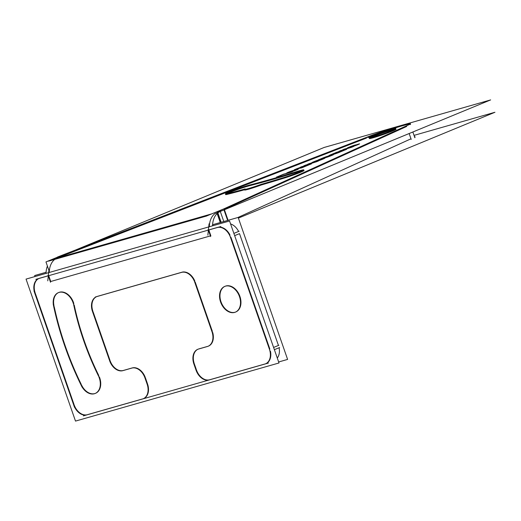 <?xml version="1.0" encoding="UTF-8"?>
<svg xmlns="http://www.w3.org/2000/svg" width="521" height="521" viewBox="0 0 521 521"><rect width="100%" height="100%" fill="white"/><g stroke="black" fill="none" stroke-linecap="round" stroke-linejoin="round"><path stroke-width="0.78" d="M239.504 233.636L278.442 345.449L239.504 233.636L234.658 235.635L239.504 233.636M279.08 347.748A13.103 9.222 67.6 0 1 277.283 358.025A13.103 9.222 67.6 0 0 279.08 347.748M230.588 223.939A13.103 9.222 67.6 0 1 238.585 231.454A13.103 9.222 67.6 0 0 230.588 223.939M235.557 312.072A13.924 9.795 67.6 0 1 221.008 301.815A13.924 9.795 67.6 0 1 224.942 286.335M225.15 286.244A13.924 9.795 67.6 0 1 239.914 296.416A13.924 9.795 67.6 0 1 235.772 311.988M229.976 235.004A13.103 9.222 -112.4 0 0 217.7 227.371L208.804 229.911L217.7 227.371A13.103 9.222 -112.4 0 1 229.976 235.004M230.894 237.185L269.832 349.005L230.894 237.185M265.938 363.658A13.103 9.222 -112.4 0 0 270.471 351.297A13.103 9.222 -112.4 0 1 265.241 363.899A13.103 9.222 -112.4 0 0 265.723 363.743M264.668 364.062L209.956 379.685L264.668 364.062M196.456 369.962A13.103 9.222 -112.4 0 0 209.65 379.776A13.103 9.222 -112.4 0 1 196.456 369.962M196.241 369.35L194.515 364.387L196.241 369.35M197.993 349.22A13.103 9.222 -112.4 0 0 194.307 363.782A13.103 9.222 -112.4 0 1 198.123 349.161M207.221 346.511L198.898 348.888L207.221 346.511M208.27 346.185A13.103 9.222 67.6 0 1 207.788 346.348A13.103 9.222 67.6 0 0 212.698 332.45A13.103 9.222 67.6 0 1 208.485 346.107M195.173 282.024L212.379 331.447L195.173 282.024M181.972 272.209A13.103 9.222 67.6 0 1 194.802 281.047A13.103 9.222 67.6 0 0 181.972 272.209L97.479 296.345L181.972 272.209M97.479 296.345A13.103 9.222 67.6 0 0 92.888 311.239A13.103 9.222 67.6 0 1 96.574 296.677M109.885 360.057L93.096 311.845L109.885 360.057M123.295 370.477A13.103 9.222 67.6 0 1 110.094 360.662A13.103 9.222 67.6 0 0 123.295 370.477M132.191 367.937L123.594 370.392L132.191 367.937M145.164 377.145A13.103 9.222 -112.4 0 0 132.542 367.846A13.103 9.222 -112.4 0 1 145.164 377.145M147.534 383.931L145.385 377.751L147.534 383.931M143.64 398.585A13.103 9.222 -112.4 0 0 147.736 384.544A13.103 9.222 -112.4 0 1 142.943 398.825A13.103 9.222 -112.4 0 0 143.425 398.669M142.37 398.988L87.658 414.612L142.37 398.988M74.158 404.882A13.103 9.222 -112.4 0 0 87.352 414.703A13.103 9.222 -112.4 0 1 74.158 404.882M73.943 404.276L35.428 293.675L73.943 404.276M38.906 278.501A13.103 9.222 -112.4 0 0 35.22 293.069A13.103 9.222 -112.4 0 1 39.811 278.168L48.264 275.759L39.811 278.168M50.745 281.496L48.72 275.681L50.745 281.496L209.963 236.033L50.745 281.496M210.849 235.779L208.823 229.956L210.849 235.779M81.348 384.596A243.248 171.149 67.6 0 1 54.177 306.569A243.248 171.149 67.6 0 0 81.348 384.596M95.343 393.394A13.924 9.795 67.6 0 1 81.732 385.377A13.924 9.795 67.6 0 0 95.923 393.147A13.924 9.795 67.6 0 0 99.368 376.872A13.924 9.795 67.6 0 1 95.558 393.309M98.762 375.504A215.407 151.559 67.6 0 1 74.197 304.967A215.407 151.559 67.6 0 0 98.762 375.504M58.788 292.476A13.924 9.795 67.6 0 1 73.832 303.548A13.924 9.795 67.6 0 0 60.703 291.988A13.924 9.795 67.6 0 0 53.995 305.723A13.924 9.795 67.6 0 1 58.573 292.568M209.481 224.597A19.329 13.689 74.1 0 0 209.351 226.752A19.329 13.689 74.1 0 1 209.481 224.597A19.329 13.689 74.1 0 1 214.899 213.643A19.329 13.689 74.1 0 0 209.481 224.597M409.154 133.532L410.991 138.801L237.85 217.518L410.991 138.801L409.154 133.532L411.206 139.413M414.573 136.912A29.482 1.667 -19.2 0 0 414.846 136.535L415.055 137.14M217.198 212.314L220.168 211.09L217.198 212.314M227.657 220.429L223.991 209.917L227.657 220.429M49.378 270.314A19.329 13.689 74.1 0 0 49.254 272.47A19.329 13.689 74.1 0 1 49.378 270.314A19.329 13.689 74.1 0 1 54.796 259.367A19.329 13.689 74.1 0 0 49.378 270.314M224.29 209.37L406.693 126.447L224.29 209.37M409.916 124.057A29.482 1.667 -19.2 0 0 367.78 137.557A29.482 1.667 -19.2 0 1 397.816 127.144A29.482 1.667 -19.2 0 1 410.268 124.558A29.482 1.667 -19.2 0 0 410.541 124.18M211.721 213.877L57.095 258.038L366.543 138.039L57.095 258.038L211.721 213.877L53.897 258.95M370.424 137.811A14.087 0.795 160.8 0 1 373.134 136.606A14.087 0.795 160.8 0 1 394.762 129.332M395.999 129.241A14.087 0.795 160.8 0 1 392.261 131.142A14.087 0.795 160.8 0 1 377.829 136.352A14.087 0.795 160.8 0 1 369.396 138.508M304.01 170.478A14.087 0.795 160.8 0 1 297.524 173.473A14.087 0.795 160.8 0 1 284.16 178.117A14.087 0.795 160.8 0 0 302.141 171.578A14.087 0.795 160.8 0 0 297.771 171.95A14.087 0.795 160.8 0 1 302.773 170.569M283.645 178.28A197.55 11.182 160.8 0 1 261.405 184.962A14.087 0.795 160.8 0 1 244.577 190.002A14.087 0.795 160.8 0 1 244.942 189.664A14.087 0.795 160.8 0 0 261.405 184.962A197.55 11.182 160.8 0 0 283.645 178.28M244.499 189.781A197.55 11.182 160.8 0 1 227.885 194.203A197.55 11.182 160.8 0 0 244.499 189.781M226.648 193.832A14.087 0.795 160.8 0 1 237.622 189.514A14.087 0.795 160.8 0 1 249.969 185.6A14.087 0.795 160.8 0 0 231.76 191.676A14.087 0.795 160.8 0 0 227.547 194.287A14.087 0.795 160.8 0 1 225.626 194.535M297.048 172.171A169.377 9.586 160.8 0 1 250.412 185.489A169.377 9.586 160.8 0 0 297.048 172.171M355.53 145.47L354.794 145.73M356.032 145.287L355.537 145.476L356.032 145.287M357.217 144.805L356.462 145.118L357.217 144.805M357.445 144.571L357.054 144.675M352.834 146.264L353.277 146.088L352.834 146.264M351.74 146.675L352.189 146.505L351.74 146.675M350.268 147.189L351.089 146.902L350.268 147.189M348.992 147.612L349.611 147.41L348.992 147.612M347.937 147.925L348.66 147.717L347.937 147.925M347.481 148.01L347.82 147.951L347.481 148.003M347.781 147.736L348.49 147.423L347.781 147.736M349.923 146.831L348.49 147.423L349.923 146.831M352.476 145.873L351.011 146.408L352.476 145.873M354.827 145.112L353.954 145.385L354.827 145.112M353.889 145.509L354.892 145.092L353.889 145.509M353.069 145.776L351.968 146.16L353.069 145.776M351.056 146.505L349.624 147.098L351.056 146.505M349.096 147.339L349.624 147.098L349.096 147.339M349.135 147.443L349.721 147.274M349.571 147.319L349.174 147.43L349.571 147.319M351.284 146.733L350.913 146.87L351.284 146.733M352.196 146.394L351.825 146.538L352.196 146.394M353.538 145.847L354.443 145.496L353.538 145.847M355.543 145.092L357.015 144.577L355.543 145.092M357.953 144.291L357.015 144.577L357.953 144.291M359.288 143.933L358.708 144.07L359.288 143.933M357.881 144.682L358.298 144.506L357.881 144.682M356.683 145.151L357.243 144.936L356.683 145.151M355.569 145.554L356.266 145.307L355.569 145.554M354.202 146.023L354.808 145.821L354.202 146.023M353.147 146.368L353.583 146.225L353.147 146.368M339.34 151.194L343.736 150.256L339.34 151.194M340.78 150.602L350.288 147.567L340.78 150.602M343.287 149.566L350.086 147.625L343.287 149.566M344.361 149.123L353.205 146.603L344.361 149.123M351.714 147.222L353.258 146.583L351.714 147.222M341.073 150.608L351.571 147.274L341.073 150.608M346.224 149.481L341.008 150.628L346.224 149.481M344.7 150.113L346.263 149.468L344.7 150.113M335.758 152.679L344.596 150.152L335.758 152.679M336.833 152.23L343.834 150.23L336.833 152.23M332.743 154.47L333.127 154.353M331.148 155.004L329.324 155.532M329.878 155.382L330.49 155.206L329.878 155.382M330.014 155.043L334.319 153.265L330.014 155.043M343.157 150.745L334.319 153.265L343.157 150.745M339.23 152.373L343.215 150.725L339.23 152.373M338.031 152.848L338.591 152.627L338.031 152.848M336.918 153.252L337.621 152.998L336.918 153.252M335.55 153.721L336.156 153.513L335.55 153.721M334.938 153.923L333.303 154.398M333.857 154.242L334.274 154.125L333.857 154.242M320.916 158.918L319.08 159.556L320.936 158.951M320.154 159.113L319.184 159.511L320.154 159.113M322.271 158.221L333.049 154.887L328.152 156.079L320.135 159.113M332.483 155.147L332.912 154.958L332.483 155.147M331.161 155.701L332.066 155.33L331.161 155.701M330.073 156.131L330.522 155.955L330.073 156.131M328.985 156.541L329.435 156.378L328.985 156.541M327.514 157.062L328.334 156.775L327.514 157.062M326.4 157.427L326.856 157.283L326.4 157.427M325.28 157.778L325.736 157.642L325.28 157.778M322.33 158.625L324.603 157.98L322.33 158.625M321.418 158.866L321.874 158.749L321.418 158.866M312.151 162.585L312.874 162.396L312.151 162.578M312.45 162.318L313.16 161.998L312.45 162.318M314.775 161.334L313.16 161.998L314.775 161.334M316.957 160.507L318.429 159.993L316.957 160.507M319.542 159.628L320.669 159.283L319.542 159.628M323.508 158.475L320.669 159.283L323.508 158.475M324.674 158.208L324.277 158.28L324.674 158.208M323.873 158.697L324.303 158.508L323.873 158.697M322.369 159.328L323.456 158.879L322.369 159.328M321.288 159.758L321.731 159.582L321.288 159.758M320.194 160.168L320.643 159.999L320.194 160.168M318.559 160.742L319.542 160.403L318.559 160.742M317.269 161.145L318.233 160.852L317.269 161.145M318.351 160.696L317.335 161.119L318.351 160.696M319.738 160.227L319.249 160.409L319.738 160.227M320.649 159.888L320.278 160.032L320.649 159.888M322.375 159.179L321.183 159.673L322.375 159.179M323.027 158.892L322.688 159.048L323.027 158.892M322.434 158.918L319.594 159.726L322.434 158.918M318.657 160.019L319.594 159.726L318.657 160.019M316.814 160.657L317.732 160.331L316.814 160.657M314.293 161.673L315.908 161.009L314.293 161.673M312.965 162.37L313.994 161.94L312.965 162.37M304.192 165.698L308.588 164.753L304.192 165.698M305.625 165.105L315.14 162.07L305.625 165.105M308.139 164.069L314.931 162.129L308.139 164.069M309.214 163.627L318.051 161.1L309.214 163.627M316.566 161.725L318.11 161.087L316.566 161.725M305.925 165.111L316.416 161.777L305.925 165.111M311.076 163.978L305.853 165.131L311.076 163.978M309.552 164.616L311.115 163.972L309.552 164.616M300.604 167.176L309.441 164.656L300.604 167.176M301.679 166.733L308.686 164.734L301.679 166.733M303.144 166.635L308.009 165.248L303.144 166.635M302.024 167.723L308.067 165.229L302.024 167.723M301.021 168.016L301.913 167.762L301.021 168.016M306.224 165.867L301.073 167.99L306.224 165.867M303.196 166.733L306.166 165.886L303.196 166.733M302.362 167.163L302.825 166.961L302.362 167.163M301.399 167.573L301.946 167.345L301.399 167.573M300.252 168.023L300.76 167.827L300.252 168.023M298.807 168.557L299.738 168.218L298.807 168.557M297.621 168.967L298.253 168.752L297.621 168.967M296.123 169.449L296.846 169.221L296.123 169.449M295.257 169.703L295.733 169.572L295.257 169.703M294.612 169.846L295.088 169.748L294.612 169.846M295.407 169.325L296.482 168.882L295.407 169.325M297.569 168.452L299.028 167.925L297.569 168.452M300.324 167.482L299.028 167.925L300.324 167.482M300.448 167.534L301.444 167.124L300.448 167.534M299.249 167.931L300.285 167.593L299.249 167.931M297.426 168.609L296.351 169.051L297.426 168.609M295.824 169.292L296.351 169.051L295.824 169.292M296.254 169.305L296.638 169.201M298.956 168.42L298.585 168.557L298.956 168.42M299.868 168.075L299.497 168.218L299.868 168.075M301.053 167.593L300.402 167.86L301.053 167.593M301.718 167.293L301.366 167.456L301.718 167.293M297.348 169.312L286.837 172.952L297.348 169.312M298.129 169.156L297.732 169.227L298.129 169.156M297.1 169.748L297.791 169.442L297.1 169.748M295.908 170.224L296.794 169.879L295.908 170.224M294.652 170.686L295.446 170.4L294.652 170.686M293.44 171.116L293.779 170.999L293.44 171.116M292.541 171.416L290.698 172.002M288.647 172.594L289.787 172.269L288.647 172.594M291.259 172.164L292.281 171.741L291.259 172.164M283.45 174.398L291.154 172.197L283.45 174.398L278.123 176.599L283.45 174.398M276.931 176.945L278.012 176.632L276.931 176.945M283.391 174.281L276.983 176.919L283.391 174.281L292.229 171.754L283.391 174.281M341.001 151.494L337.81 152.816L341.001 151.494M338.357 152.256L334.944 153.656L338.357 152.256M334.619 153.864L334.944 153.656L334.593 153.819M336.885 153.174L334.996 153.773M334.834 153.838L338.136 152.692M333.095 154.249L337.165 152.594L330.62 154.952M333.596 154.066L333.101 154.255L333.596 154.066M337.217 152.575L334.02 153.897L337.217 152.575M324.466 157.616L322.733 158.215L324.466 157.616M323.606 157.974L324.576 157.576L323.606 157.974M322.414 158.397L323.391 158.058L322.414 158.397M323.007 158.293L322.636 158.384L323.007 158.293M325.736 157.518L323.352 158.202L325.736 157.518M326.68 157.231L326.296 157.349L326.68 157.231M327.611 156.932L327.234 157.055L327.611 156.932M328.53 156.606L328.152 156.736L328.53 156.606M329.441 156.261L329.064 156.404L329.441 156.261M330.985 155.629L329.969 156.046L330.985 155.629M331.636 155.336L331.297 155.492L331.636 155.336M331.043 155.369L328.204 156.176L331.043 155.369M327.266 156.469L328.204 156.176L327.266 156.469M325.423 157.108L326.341 156.775L325.423 157.108M323.079 158.052L324.518 157.459L323.079 158.052M295.492 169.937L296.853 169.657L295.492 169.937M292.854 170.712L290.998 171.331L292.854 170.712M290.086 171.663L288.999 172.086L290.086 171.663M288.289 172.399L288.999 172.086L288.289 172.399M288.517 172.49L288.133 172.516L288.517 172.49M289.22 172.314L288.582 172.477L289.22 172.314M290.438 171.969L289.787 172.158L290.438 171.969M291.929 171.526L291.219 171.741L291.929 171.526M293.72 170.934L292.359 171.389L293.72 170.934M294.684 170.595L294.267 170.745L294.684 170.595M295.869 170.139L295.14 170.419L295.869 170.139M296.677 169.781L296.123 170.028L296.677 169.781M46.089 272.281L34.66 275.544L35.005 276.54M212.594 224.733L238.162 217.426L287.612 359.418L278.657 361.978M239.758 297.426A13.924 9.795 -112.4 0 0 224.727 286.42A13.924 9.795 -112.4 0 0 220.891 302.812M220.318 301.164A13.924 9.795 -112.4 0 0 235.349 312.164A13.924 9.795 -112.4 0 0 239.178 295.778M26.05 279.1L75.499 421.092L279.002 362.974L229.553 220.982L26.05 279.1M53.227 304.264A243.248 171.149 -112.4 0 0 82.064 387.07M80.944 384.758A13.924 9.795 -112.4 0 0 95.135 393.485A13.924 9.795 -112.4 0 0 97.935 374.905M73.468 303.697A215.407 151.559 -112.4 0 0 99.003 377.022M73.93 305.983A13.924 9.795 -112.4 0 0 58.365 292.652A13.924 9.795 -112.4 0 0 53.774 306.739M230.673 237.973A13.103 9.222 -112.4 0 0 216.84 227.684M233.877 233.395L239.152 231.22M229.696 235.121L270.191 351.415M274.378 349.689L279.647 347.514M264.375 364.186A13.103 9.222 -112.4 0 0 265.515 363.834A13.103 9.222 -112.4 0 0 269.188 348.575M268.38 363.059L83.373 415.888L268.38 363.059M195.831 369.526A13.103 9.222 -112.4 0 0 209.663 379.809M193.669 363.345L196.241 370.744M198.918 348.953A13.103 9.222 -112.4 0 0 197.778 349.304A13.103 9.222 -112.4 0 0 194.105 364.563M207.807 346.393L198.032 349.187M211.734 331.017A13.103 9.222 67.6 0 1 208.061 346.276A13.103 9.222 67.6 0 1 206.922 346.628M194.405 281.216L212.301 332.613M181.119 272.529A13.103 9.222 67.6 0 1 194.952 282.812M95.363 296.996L183.242 271.903M92.686 312.02A13.103 9.222 67.6 0 1 96.359 296.755A13.103 9.222 67.6 0 1 97.499 296.403M110.016 361.821L92.119 310.425M123.301 370.509A13.103 9.222 67.6 0 1 109.469 360.226M132.204 367.989L122.428 370.776M145.164 378.539A13.103 9.222 -112.4 0 0 131.331 368.249M147.326 384.713L144.747 377.321M146.889 383.502A13.103 9.222 67.6 0 1 143.216 398.76A13.103 9.222 67.6 0 1 142.077 399.112M73.533 404.446A13.103 9.222 -112.4 0 0 87.365 414.736M74.51 407.298L34.015 291.005M39.83 278.234A13.103 9.222 -112.4 0 0 38.691 278.585A13.103 9.222 -112.4 0 0 35.018 293.844M35.825 279.36L220.832 226.531L35.825 279.36M210.634 236.56L208.166 229.474M212.568 225.274L213.356 225.606M209.071 223.796L207.866 235.147M238.397 218.104L494.95 112.269L414.403 135.271M217.146 213.551L220.272 222.539M216.56 211.884L224.082 208.778L228.094 220.305M206.075 216.208L217.413 211.533L217.628 212.151M217.889 212.9L221.158 222.285M46.05 273.388A19.329 13.689 -105.9 0 1 47.411 266.062M220.735 211.259L220.826 211.233A19.329 13.689 -105.9 0 0 212.555 225.834M74.985 250.249L324.14 147.463L74.985 250.249L324.14 147.463L74.985 250.249L324.14 147.463L490.645 99.908L215.101 213.584L490.645 99.908L324.14 147.463L490.645 99.908L215.101 213.584L490.645 99.908L324.14 147.463L490.645 99.908L215.101 213.584M48.596 261.138L206.42 216.065M63.979 254.502L56.463 257.602L56.678 258.221M373.648 134.594L57.479 257.029M366.335 137.433A29.482 1.667 160.8 0 1 395.003 127.345A29.482 1.667 160.8 0 1 410.333 123.568A29.482 1.667 160.8 0 1 405.69 126.193M410.138 124.174L219.999 210.614L220.272 211.396M220.292 211.448L223.802 221.529M412.86 132.002L414.859 137.746M57.31 257.25L45.972 261.933L49.287 271.448M48.974 269.52L47.769 280.865M50.537 282.284L48.069 275.199M373.524 135.753A14.087 0.795 -19.2 0 0 369.181 137.902A14.087 0.795 -19.2 0 0 378.005 135.616A14.087 0.795 -19.2 0 0 392.613 130.302M391.447 130.784A14.087 0.795 -19.2 0 0 395.791 128.635A14.087 0.795 -19.2 0 0 386.966 130.921A14.087 0.795 -19.2 0 0 372.365 136.228M249.012 185.176A169.377 9.586 -19.2 0 0 298.696 170.986M250.197 184.883A14.087 0.795 -19.2 0 0 235.108 189.729A14.087 0.795 -19.2 0 0 225.411 193.923A14.087 0.795 -19.2 0 0 228.165 193.467M227.338 193.682A197.55 11.182 -19.2 0 0 245.137 188.941M244.883 188.96A14.087 0.795 -19.2 0 0 244.362 189.39A14.087 0.795 -19.2 0 0 261.776 184.134M260.734 184.486A197.55 11.182 -19.2 0 0 283.945 177.511M282.734 177.882A14.087 0.795 -19.2 0 0 296.683 173.102A14.087 0.795 -19.2 0 0 303.795 169.872A14.087 0.795 -19.2 0 0 296.833 171.565M354.645 145.743L352.724 146.531M356.787 144.994L354.977 145.685M357.745 144.584L355.823 145.379M357.927 144.467L357.061 144.884M357.934 144.402L357.569 144.662M357.159 144.63L358.116 144.408M355.765 145.079L357.608 144.499M354.801 145.45L356.911 144.695M354.13 145.717L355.941 145.033M353.173 146.134L355.094 145.339M352.007 146.577L354.098 145.763M350.835 147L353.088 146.167M349.33 147.508L352.02 146.577M348.243 147.853L350.522 147.111M347.442 148.055L349.259 147.534M347.273 148.036L348.087 147.899M347.956 147.632L347.26 148.023M348.816 147.274L347.448 147.879M350.346 146.648L348.061 147.593M351.512 146.206L349.415 147.02M353.062 145.652L350.418 146.616M354.547 145.183L351.877 146.069M355.42 144.923L353.427 145.541M353.394 145.704L355.315 144.91M352.522 145.939L354.365 145.359M351.356 146.362L353.681 145.554M350.535 146.701L352.483 145.952M349.2 147.267L351.48 146.329M348.79 147.476L349.923 146.955M348.829 147.521L349.2 147.261M349.278 147.423L348.796 147.456M351.239 146.759L349.116 147.476M352.15 146.421L350.04 147.176M352.978 146.082L351.037 146.831M353.961 145.665L352.033 146.46M354.964 145.287L353.017 146.036M356.117 144.871L353.863 145.704M357.621 144.363L354.931 145.294M358.474 144.122L356.488 144.734M359.145 143.939L357.51 144.408M359.607 143.842L358.383 144.148M358.806 144.291L359.503 143.907M358.155 144.571L359.288 144.05M357.139 144.975L358.878 144.258M355.973 145.424L358.064 144.61M354.586 145.9L357.074 145.014M353.29 146.329L355.791 145.483M352.6 146.531L354.443 145.952M344.27 150.1L336.39 152.353M339.073 151.246L344.094 150.172M341.196 150.426L338.917 151.364M350.848 147.384L340.22 150.777M342.851 149.69L350.724 147.436M344.785 148.941L342.864 149.735M353.694 146.453L343.925 149.247M351.219 147.417L353.681 146.401M340.447 150.797L352.196 147.072M346.537 149.403L340.727 150.686M344.225 150.302L346.686 149.293M335.316 152.796L345.084 150.002M337.25 152.054L335.329 152.842M330.855 155.102L333.355 154.255M330.164 155.31L332.007 154.724M329.376 155.291L330.047 155.343M329.057 155.486L329.48 155.499M330.34 154.893L328.979 155.499M334.743 153.089L329.591 155.212M343.652 150.595L333.883 153.389M338.487 152.673L343.639 150.549M337.321 153.115L339.412 152.301M335.934 153.597L338.429 152.705M334.638 154.021L337.139 153.174M333.948 154.229L335.791 153.643M333.062 154.424L334.026 154.203M333.03 154.353L333.453 154.359M341.424 151.318L337.172 153.07M337.914 152.373L341.437 151.364M334.521 153.825L338.774 152.073M334.339 153.942L335.205 153.526M335.29 153.708L334.332 153.923M332.893 154.333L331.05 154.919M334.352 153.773L332.541 154.457M337.641 152.399L333.388 154.151M333.941 153.506L337.654 152.445M330.548 154.965L334.801 153.207M330.36 155.082L331.232 154.665M331.317 154.841L330.36 155.063M318.468 159.765L321.529 158.697M320.571 158.931L318.65 159.726M321.496 158.56L320.63 158.977M323.801 157.602L321.522 158.54M324.967 157.153L322.877 157.974M326.139 156.736L323.886 157.563M329.786 155.571L324.954 157.16M328.731 155.883L326.452 156.626M332.554 154.789L328.836 155.851M333.232 154.633L331.766 155.004M333.486 154.613L332.672 154.757M332.802 155.017L333.499 154.633M331.949 155.382L333.31 154.776M330.412 156L332.698 155.063M329.252 156.45L331.343 155.629M328.08 156.867L330.327 156.04M324.433 158.032L329.265 156.443M325.488 157.72L327.761 156.977M321.665 158.814L325.378 157.752M320.988 158.97L322.453 158.599M320.728 158.983L321.542 158.846M325.182 157.362L322.121 158.423M323.072 158.189L325 157.394M321.783 158.612L324.108 157.804M322.733 158.377L322.258 158.41M323.502 158.163L322.278 158.462M326.452 157.309L322.74 158.364M327.481 156.977L325.488 157.596M328.477 156.632L326.354 157.342M329.396 156.287L327.286 157.049M330.223 155.948L328.276 156.704M330.711 155.44L331.564 155.395L329.279 156.326M327.761 156.293L331.48 155.232L330.835 155.701M326.739 156.626L328.725 156.007M325.736 156.971L327.859 156.261M324.824 157.316L326.934 156.554M323.997 157.648L325.938 156.899M322.655 158.215L324.941 157.277M322.473 158.338L323.339 157.915M312.496 162.552L314.417 161.764M311.799 162.663L313.264 162.291M312.626 162.207L311.929 162.598M313.486 161.849L312.125 162.454M315.192 161.152L312.73 162.168M319.034 159.778L314.267 161.523M317.53 160.286L315.277 161.113M320.122 159.433L317.849 160.175M321.177 159.12L319.028 159.778M323.945 158.345L320.233 159.4M324.622 158.182L323.157 158.553M324.876 158.169L324.069 158.306M323.339 158.931L324.655 158.169M324.192 158.566L324.889 158.182M321.626 159.628L324.088 158.612M320.461 160.071L322.551 159.257M319.295 160.494L321.542 159.66M317.784 161.002L320.48 160.071M316.755 161.295L318.904 160.637M318.767 160.52L316.846 161.315M319.64 160.286L317.797 160.865M320.604 159.914L318.494 160.67M321.437 159.576L319.49 160.325M323.32 158.684L320.493 159.954M319.152 159.849L322.87 158.788L322.225 159.25M322.108 158.99L323.333 158.69M318.129 160.175L320.115 159.556M317.133 160.52L319.256 159.81M316.214 160.865L318.324 160.11M315.387 161.204L317.335 160.455M313.499 162.096L316.332 160.826M313.46 162.051L314.593 161.53M314.28 161.868L313.316 162.09M309.116 164.603L301.242 166.85M303.925 165.75L308.946 164.669M306.048 164.923L303.763 165.867M315.693 161.888L305.065 165.281M307.696 164.187L315.576 161.94M309.637 163.444L307.709 164.239M318.546 160.956L308.771 163.744M316.065 161.92L318.526 160.904M305.299 165.3L317.042 161.569M311.382 163.907L305.58 165.183M309.07 164.805L311.532 163.789M300.168 167.293L309.936 164.506M302.102 166.551L300.181 167.345M303.567 166.453L301.464 167.319M308.504 165.098L302.708 166.753M301.542 167.912L308.484 165.046M300.578 168.133L302.401 167.612M306.641 165.691L300.597 168.185M302.753 166.85L306.661 165.737M302.727 167.02L303.326 166.642M301.828 167.397L303.189 166.792M300.656 167.873L302.577 167.078M299.49 168.316L301.581 167.501M297.94 168.869L300.584 167.905M296.631 169.292L299.132 168.446M295.368 169.69L297.797 168.908M294.736 169.846L296.364 169.384M294.332 169.898L295.427 169.67M294.261 169.839L294.684 169.846M294.827 169.546L294.235 169.924M295.733 169.169L294.365 169.781M296.905 168.7L294.977 169.494M298.064 168.25L295.974 169.071M299.621 167.703L296.977 168.661M300.93 167.274L298.422 168.12M302.017 166.928L299.744 167.671M299.94 167.736L301.861 166.941M298.67 168.114L300.943 167.371M297.732 168.465L299.842 167.71M296.905 168.804L298.852 168.055M295.557 169.475L297.849 168.426M295.518 169.429L296.651 168.908M296.006 169.377L295.524 169.41M296.54 169.234L295.583 169.455M297.934 168.784L296.091 169.364M298.911 168.446L296.788 169.156M299.822 168.101L297.712 168.863M300.65 167.769L298.709 168.517M301.633 167.345L299.712 168.14M302.037 167.143L300.904 167.658M297.016 169.377L294.437 170.12M297.693 169.221L296.228 169.592M298.019 169.156L297.061 169.371M298.338 169.117L297.524 169.253M296.599 169.963L298.116 169.117M297.699 169.501L298.292 169.13M295.186 170.504L297.432 169.618M293.623 171.057L296.267 170.093M292.496 171.435L294.821 170.627M291.415 171.78L293.688 171.038M289.611 172.327L291.753 171.67M287.976 172.783L290.555 172.041M287.299 172.939L288.764 172.568M286.98 173.005L287.937 172.79M286.654 173.044L287.468 172.907M288.393 172.197L286.882 173.044M287.292 172.659L286.7 173.031M289.806 171.656L287.559 172.542M291.369 171.103L288.725 172.067M292.496 170.725L290.171 171.533M293.577 170.38L291.304 171.122M294.293 170.165L292.45 170.745M295.381 169.833L293.238 170.491M295.127 170.022L296.807 169.585M293.727 170.432L295.928 169.807M292.353 170.855L294.665 170.159M290.399 171.526L293.447 170.504M289.487 171.871L291.597 171.109M288.491 172.275L290.581 171.461M287.963 172.542L289.324 171.937M288.022 172.581L288.393 172.321M288.68 172.471L287.996 172.516M289.865 172.138L288.185 172.575M291.265 171.728L289.064 172.353M292.646 171.305L290.327 172.002M294.593 170.634L291.545 171.656M295.511 170.289L293.401 171.051M296.501 169.885L294.411 170.699M297.035 169.618L295.668 170.224M296.97 169.579L296.599 169.839M296.312 169.69L297.003 169.644M292.717 171.611L282.949 174.398M290.783 172.353L292.704 171.559M283.007 174.515L291.643 172.054M277.641 176.788L283.867 174.216M276.495 177.062L278.501 176.489M283.808 174.099L276.508 177.114M221.008 301.815A13.924 9.795 67.6 0 1 225.886 285.99A13.924 9.795 67.6 0 1 239.914 296.416A13.924 9.795 67.6 0 1 235.03 312.248A13.924 9.795 67.6 0 1 221.008 301.815M273.597 347.448L278.865 345.28M220.715 222.415L217.511 213.213M392.261 131.142A14.087 0.795 160.8 0 1 373.446 137.694A14.087 0.795 160.8 0 1 373.134 136.606A14.087 0.795 160.8 0 1 391.955 130.055A14.087 0.795 160.8 0 1 392.261 131.142M354.781 145.737L354.228 145.919M336.117 153.441L335.387 153.669M331.017 154.913L330.646 155.004M332.333 154.522L331.61 154.75"/></g></svg>
